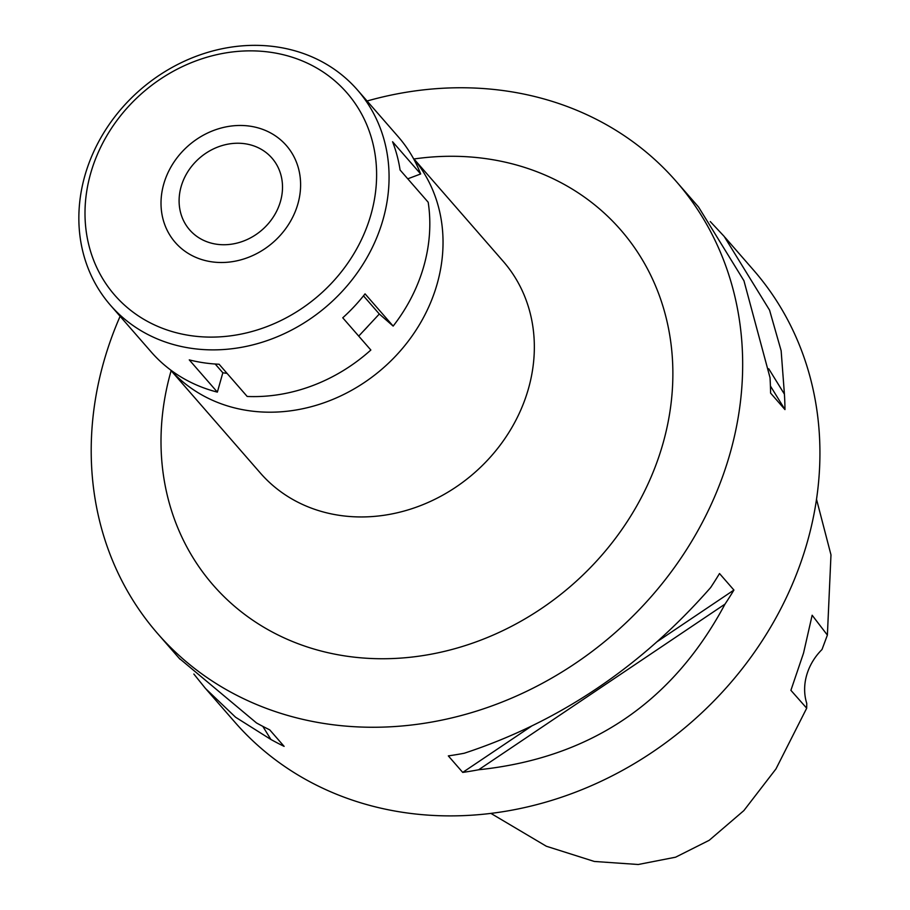 <?xml version="1.0" encoding="UTF-8"?>
<svg xmlns="http://www.w3.org/2000/svg" width="910" height="910" viewBox="0 0 910 910"><rect width="100%" height="100%" fill="white"/><g stroke="black" fill="none" stroke-linecap="round" stroke-linejoin="round"><path stroke-width="1.36" d="M806.76 703.407A54.6 47.616 138.9 0 1 806.624 675.322A54.6 47.616 138.9 0 1 822.003 649.512L827.383 635.1L812.152 615.24L803.541 653.073L790.904 690.326L806.692 708.196L806.76 703.407M490.911 813.392L546.341 846.243L594.31 861.452L638.229 864.5L675.584 857.197L709.22 840.294L743.857 810.605L775.968 768.916L806.692 708.196M827.383 635.1L830.978 554.861L816.52 499.306M206.251 689.336L234.894 722.199A344.014 300.004 -41.1 0 0 554.361 799.56A344.014 300.004 -41.1 0 0 807.386 541.803A344.014 300.004 -41.1 0 0 753.514 270.088L725.02 237.396M367.071 101.01A344.014 300.004 138.9 0 1 676.255 181.454A344.014 300.004 138.9 0 1 730.127 453.169A344.014 300.004 138.9 0 1 477.102 710.926A344.014 300.004 138.9 0 1 157.623 633.565A344.014 300.004 138.9 0 1 103.751 361.839A344.014 300.004 138.9 0 1 120.109 316.293M710.266 221.562L724.212 236.452L769.564 310.139L781.144 350.748L784.42 394.166A344.014 300.004 138.9 0 1 784.977 409.591L770.577 393.075A344.014 300.004 -41.1 0 0 770.019 377.65L743.948 280.758L698.55 207.025L676.255 181.454M697.868 206.251L698.55 207.025M478.649 769.758A344.014 300.004 138.9 0 1 462.724 772.408L448.323 755.891A344.014 300.004 -41.1 0 0 464.248 753.241C558.831 722.176 640.958 666.962 710.619 587.587A344.014 300.004 -41.1 0 0 719.514 573.539L733.915 590.055A344.014 300.004 138.9 0 1 725.02 604.104C672.24 702.85 590.112 758.064 478.649 769.758L725.02 604.104M193.853 674.037L205.569 688.574L235.565 717.216L270.896 739.466A344.014 300.004 138.9 0 0 284.125 746.371L269.724 729.854A344.014 300.004 -41.1 0 1 256.495 722.949L179.099 658.192M171.137 370.677A270.293 235.713 -41.1 0 0 170.864 371.633A270.293 235.713 -41.1 0 0 346.573 656.167A270.293 235.713 -41.1 0 0 663.015 443.386A270.293 235.713 -41.1 0 0 413.982 158.977M170.352 369.778L260.397 473.075A161.081 140.481 -41.1 0 0 409.989 509.304A161.081 140.481 -41.1 0 0 528.471 388.604A161.081 140.481 -41.1 0 0 503.241 261.375L413.197 158.078M413.231 158.147A161.081 140.481 138.9 0 1 437.164 283.863A161.081 140.481 138.9 0 1 319.74 404.211A161.081 140.481 138.9 0 1 170.409 369.824M362.988 331.524A114.671 99.998 -41.1 0 0 368.891 325.188M733.915 590.055L657.304 641.573M531.463 726.191L462.724 772.408M270.896 739.466L262.797 726.351M768.711 368.732L784.42 394.166M770.429 386.022L784.977 409.591M181.09 186.743A54.6 47.616 -41.1 0 0 189.644 229.866A54.6 47.616 -41.1 0 0 240.354 242.151A54.6 47.616 -41.1 0 0 280.519 201.235A54.6 47.616 -41.1 0 0 271.965 158.101A54.6 47.616 -41.1 0 0 221.255 145.827A54.6 47.616 -41.1 0 0 181.09 186.743M297.923 203.772A73.721 64.291 138.9 0 1 211.62 261.807A73.721 64.291 138.9 0 1 163.698 184.207A73.721 64.291 138.9 0 1 250 126.171A73.721 64.291 138.9 0 1 297.923 203.772A73.721 64.291 -41.1 0 0 250 126.171A73.721 64.291 -41.1 0 0 163.698 184.207A73.721 64.291 -41.1 0 0 211.62 261.807A73.721 64.291 -41.1 0 0 297.923 203.772M110.485 305.26A163.811 142.859 138.9 0 1 84.823 175.869A163.811 142.859 138.9 0 1 205.319 53.121A163.811 142.859 138.9 0 1 357.448 89.965A163.811 142.859 138.9 0 1 383.099 219.356A163.811 142.859 138.9 0 1 262.615 342.103A163.811 142.859 138.9 0 1 110.485 305.26L151.219 351.988A163.811 142.859 -41.1 0 0 217.365 392.119L222.836 372.781L227.079 373.396M217.365 392.119L189.269 359.882A163.811 142.859 -41.1 0 0 219.094 364.239L247.19 396.464A163.811 142.859 -41.1 0 0 370.848 350.02L342.751 317.795A163.811 142.859 -41.1 0 0 365.058 293.862L393.154 326.087A163.811 142.859 -41.1 0 0 423.844 266.095A163.811 142.859 -41.1 0 0 428.189 202.248L400.093 170.022A163.811 142.859 -41.1 0 0 392.574 141.744L420.67 173.969A163.811 142.859 -41.1 0 0 398.193 136.705L357.448 89.965M358.722 336.108L379.311 314.007L393.154 326.087M407.771 178.815L420.67 173.969M90.613 173.548A153.983 134.282 138.9 0 1 270.896 52.325A153.983 134.282 138.9 0 1 370.996 214.43A153.983 134.282 138.9 0 1 190.725 335.642A153.983 134.282 138.9 0 1 90.613 173.548M363.488 295.852L379.311 314.007M215.192 364.023L222.836 372.781M179.918 659.136L157.623 633.565"/></g></svg>
